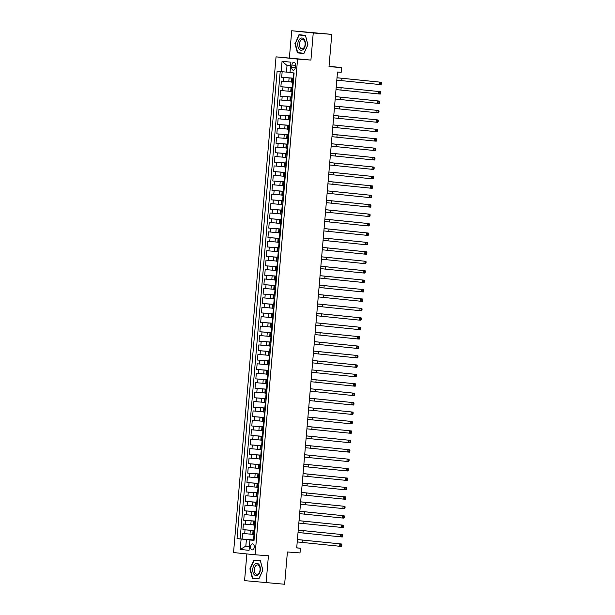 <?xml version="1.0" encoding="UTF-8"?>
<svg xmlns="http://www.w3.org/2000/svg" width="615" height="615" viewBox="0 0 615 615"><rect width="100%" height="100%" fill="white"/><g stroke="black" fill="none" stroke-linecap="round" stroke-linejoin="round"><path stroke-width="0.92" d="M254.272 547.089A3.029 1.868 -85.7 0 0 252.634 543.875A3.029 1.868 -85.7 0 0 250.543 546.704A3.029 1.868 -85.7 0 0 252.181 549.91A3.029 1.868 -85.7 0 0 254.272 547.089M246.861 553.923L244.57 580.637L284.637 584.25L287.405 551.97L300.012 552.916L300.412 548.203L296.714 547.819M276.043 56.849L233.546 552.547L255.079 554.776L297.575 59.078L276.043 56.849L310.921 60.078L313.243 32.979L291.718 30.75L289.388 57.841M291.718 30.75L331.777 34.363L329.01 66.643L341.617 67.581L329.04 66.282M313.243 32.979L331.777 34.363M282.162 71.724L281.685 77.306L293.647 78.197M291.533 81.964L281.363 81.08L280.871 86.73L292.84 87.622M290.726 91.389L280.548 90.505L280.063 96.155L292.033 97.047M289.919 100.814L279.74 99.922L279.256 105.58L291.226 106.472M289.111 110.239L278.933 109.347L278.449 115.005L290.418 115.897M288.304 119.664L278.126 118.772L277.642 124.43L289.604 125.322M287.497 129.089L277.319 128.197L276.835 133.855L288.796 134.746M286.69 138.513L276.512 137.622L276.027 143.272L287.989 144.171M285.883 147.931L275.704 147.047L275.22 152.697L287.182 153.589M285.076 157.355L274.897 156.471L274.413 162.122L286.375 163.013M284.261 166.78L274.09 165.896L273.606 171.547L285.568 172.438M283.454 176.205L273.283 175.313L272.799 180.971L284.76 181.863M282.646 185.63L272.468 184.738L271.984 190.396L283.953 191.288M281.839 195.055L271.661 194.163L271.177 199.821L283.146 200.713M281.032 204.48L270.854 203.588L270.369 209.246L282.339 210.138M280.225 213.897L270.046 213.013L269.562 218.663L281.524 219.563M279.418 223.322L269.239 222.438L268.755 228.088L280.717 228.98M278.61 232.747L268.432 231.863L267.948 237.513L279.91 238.405M277.803 242.172L267.625 241.28L267.141 246.938L279.102 247.83M276.996 251.596L266.818 250.705L266.333 256.363L278.295 257.255M276.181 261.021L266.011 260.13L265.526 265.788L277.488 266.679M275.374 270.446L265.203 269.555L264.719 275.213L276.681 276.104M274.567 279.871L264.396 278.979L263.904 284.63L275.874 285.529M273.76 289.288L263.581 288.404L263.097 294.055L275.066 294.946M272.952 298.713L262.774 297.829L262.29 303.479L274.259 304.371M272.145 308.138L261.967 307.254L261.483 312.904L273.452 313.796M271.338 317.563L261.16 316.671L260.675 322.329L272.637 323.221M270.531 326.988L260.353 326.096L259.868 331.754L271.83 332.646M269.724 336.413L259.545 335.521L259.061 341.179L271.023 342.071M268.916 345.838L258.738 344.946L258.254 350.604L270.216 351.496M268.109 355.262L257.931 354.371L257.447 360.021L269.408 360.92M267.294 364.68L257.124 363.796L256.639 369.446L268.601 370.338M266.487 374.105L256.317 373.22L255.832 378.871L267.794 379.763M265.68 383.529L255.509 382.645L255.017 388.296L266.987 389.187M264.873 392.954L254.695 392.062L254.21 397.721L266.18 398.612M264.066 402.379L253.887 401.487L253.403 407.145L265.373 408.037M263.258 411.804L253.08 410.912L252.596 416.57L264.558 417.462M262.451 421.229L252.273 420.337L251.789 425.995L263.75 426.887M261.644 430.654L251.466 429.762L250.982 435.412L262.943 436.312M260.837 440.071L250.659 439.187L250.174 444.837L262.136 445.729M260.03 449.496L249.851 448.612L249.367 454.262L261.329 455.154M259.223 458.921L249.044 458.037L248.56 463.687L260.522 464.579M258.408 468.346L248.237 467.454L247.753 473.112L259.714 474.004M257.6 477.77L247.43 476.879L246.946 482.537L258.907 483.428M256.793 487.195L246.615 486.304L246.131 491.962L258.1 492.853M255.986 496.62L245.808 495.728L245.324 501.386L257.293 502.278M255.179 506.045L245.001 505.153L244.516 510.804L256.486 511.703M254.372 515.462L244.193 514.578L243.709 520.229L255.671 521.12M253.565 524.887L243.386 524.003L242.902 529.653L254.864 530.545M254.841 530.891L253.065 530.691L254.848 530.799M255.648 521.466L253.872 521.266L255.656 521.374M256.455 512.041L254.679 511.841L256.463 511.949M257.262 502.624L255.486 502.417L257.27 502.524M258.069 493.199L256.301 492.992L258.077 493.099M258.877 483.774L257.108 483.575L258.884 483.674M259.684 474.349L257.916 474.15L259.691 474.257M260.491 464.925L258.723 464.725L260.499 464.832M261.298 455.5L259.53 455.3L261.306 455.408M262.105 446.075L260.337 445.875L262.113 445.983M262.913 436.65L261.144 436.45L262.928 436.558M263.727 427.233L261.952 427.025L263.735 427.133M264.535 417.808L262.759 417.6L264.542 417.708M265.342 408.383L263.566 408.183L265.349 408.283M266.149 398.958L264.373 398.758L266.157 398.866M266.956 389.533L265.188 389.333L266.964 389.441M267.763 380.108L265.995 379.909L267.771 380.016M268.571 370.684L266.802 370.484L268.578 370.591M269.378 361.259L267.61 361.059L269.385 361.166M270.185 351.842L268.417 351.634L270.193 351.742M270.992 342.417L269.224 342.209L271 342.317M271.799 332.992L270.031 332.792L271.815 332.892M272.614 323.567L270.838 323.367L272.622 323.475M273.421 314.142L271.646 313.942L273.429 314.05M274.229 304.717L272.453 304.517L274.236 304.625M275.036 295.292L273.268 295.092L275.043 295.2M275.843 285.875L274.075 285.668L275.851 285.775M276.65 276.45L274.882 276.243L276.658 276.35M277.457 267.025L275.689 266.818L277.465 266.925M278.264 257.6L276.496 257.401L278.272 257.508M279.072 248.176L277.304 247.976L279.079 248.083M279.879 238.751L278.111 238.551L279.894 238.658M280.694 229.326L278.918 229.126L280.701 229.234M281.501 219.901L279.725 219.701L281.509 219.809M282.308 210.484L280.532 210.276L282.316 210.384M283.115 201.059L281.339 200.851L283.123 200.959M283.922 191.634L282.154 191.426L283.93 191.534M284.73 182.209L282.962 182.009L284.737 182.117M285.537 172.784L283.769 172.584L285.545 172.692M286.344 163.359L284.576 163.16L286.352 163.267M287.151 153.935L285.383 153.735L287.159 153.842M287.958 144.51L286.19 144.31L287.966 144.417M288.766 135.092L286.997 134.885L288.781 134.993M289.58 125.668L287.805 125.46L289.588 125.568M290.388 116.243L288.612 116.043L290.395 116.143M291.195 106.818L289.419 106.618L291.203 106.726M292.002 97.393L290.226 97.193L292.01 97.301M292.809 87.968L291.041 87.768L292.817 87.876M341.617 67.581L341.21 72.293L337.504 72.017L296.707 547.927L300.412 548.203M291.894 65.052L291.718 67.127A2.929 1.814 -85.7 0 0 293.301 70.233A2.929 1.814 -85.7 0 0 295.323 67.496L295.507 65.428A2.929 1.814 -85.7 0 0 293.916 62.315A2.929 1.814 -85.7 0 0 291.894 65.052L295.515 65.321M254.033 540.224L249.951 539.985L254.018 540.408L294.093 72.977L290.019 72.562L290.91 62.192L282.062 61.277L281.178 71.64L277.104 71.217L237.029 538.64L246.4 539.532L245.831 546.128L249.39 546.497M249.951 539.985L249.06 550.348L240.219 549.433L241.103 539.063M254.856 530.676L242.902 529.653M252.757 534.312L249.998 534.104L250.32 530.338M255.663 521.251L243.709 520.229M256.47 511.826L244.516 510.804M257.278 502.401L245.324 501.386M258.085 492.984L246.131 491.962M258.892 483.559L246.946 482.537M259.699 474.134L247.753 473.112M260.514 464.709L248.56 463.687M261.321 455.285L249.367 454.262M262.128 445.86L250.174 444.837M262.936 436.435L250.982 435.412M263.743 427.01L251.789 425.995M264.55 417.593L252.596 416.57M265.357 408.168L253.403 407.145M266.164 398.743L254.21 397.721M266.971 389.318L255.017 388.296M267.779 379.893L255.832 378.871M268.594 370.468L256.639 369.446M269.401 361.043L257.447 360.021M270.208 351.619L258.254 350.604M271.015 342.201L259.061 341.179M271.822 332.776L259.868 331.754M272.63 323.352L260.675 322.329M273.437 313.927L261.483 312.904M274.244 304.502L262.29 303.479M275.051 295.077L263.097 294.055M275.858 285.652L263.904 284.63M276.665 276.227L264.719 275.213M277.48 266.81L265.526 265.788M278.288 257.385L266.333 256.363M279.095 247.96L267.141 246.938M279.902 238.535L267.948 237.513M280.709 229.111L268.755 228.088M281.516 219.686L269.562 218.663M282.323 210.261L270.369 209.246M283.131 200.844L271.177 199.821M283.938 191.419L271.984 190.396M284.745 181.994L272.799 180.971M285.56 172.569L273.606 171.547M286.367 163.144L274.413 162.122M287.174 153.719L275.22 152.697M287.981 144.294L276.027 143.272M288.789 134.87L276.835 133.855M289.596 125.452L277.642 124.43M290.403 116.027L278.449 115.005M291.21 106.603L279.256 105.58M292.017 97.178L280.063 96.155M292.825 87.753L280.871 86.73M293.616 78.543L291.848 78.343L293.624 78.451M293.632 78.328L281.685 77.306M280.209 71.54L240.142 538.878L254.057 539.97M249.998 534.104L242.579 533.42L242.095 539.078M293.293 82.318L291.525 82.11L291.848 78.343M291.041 87.768L290.718 91.535L292.486 91.743M290.226 97.193L289.903 100.96L291.679 101.16M289.419 106.618L289.096 110.385L290.872 110.585M288.612 116.043L288.289 119.81L290.065 120.01M287.805 125.46L287.482 129.235L289.258 129.434M286.997 134.885L286.675 138.659L288.443 138.859M286.19 144.31L285.867 148.077L287.636 148.284M285.383 153.735L285.06 157.501L286.828 157.709M284.576 163.16L284.253 166.926L286.021 167.134M283.769 172.584L283.446 176.351L285.214 176.551M282.962 182.009L282.639 185.776L284.407 185.976M282.154 191.426L281.831 195.201L283.6 195.401M281.339 200.851L281.017 204.626L282.792 204.826M280.532 210.276L280.209 214.051L281.985 214.251M279.725 219.701L279.402 223.468L281.178 223.675M278.918 229.126L278.595 232.893L280.363 233.1M278.111 238.551L277.788 242.318L279.556 242.518M277.304 247.976L276.981 251.743L278.749 251.942M276.496 257.401L276.173 261.167L277.942 261.367M275.689 266.818L275.366 270.592L277.134 270.792M274.882 276.243L274.559 280.017L276.327 280.217M274.075 285.668L273.752 289.442L275.52 289.642M273.268 295.092L272.937 298.859L274.713 299.067M272.453 304.517L272.13 308.284L273.906 308.492M271.646 313.942L271.323 317.709L273.098 317.909M270.838 323.367L270.515 327.134L272.291 327.334M270.031 332.792L269.708 336.559L271.476 336.759M269.224 342.209L268.901 345.984L270.669 346.184M268.417 351.634L268.094 355.409L269.862 355.608M267.61 361.059L267.287 364.833L269.055 365.033M266.802 370.484L266.48 374.251L268.248 374.458M265.995 379.909L265.672 383.675L267.44 383.883M265.188 389.333L264.865 393.1L266.633 393.3M264.373 398.758L264.05 402.525L265.826 402.725M263.566 408.183L263.243 411.95L265.019 412.15M262.759 417.6L262.436 421.375L264.212 421.575M261.952 427.025L261.629 430.8L263.404 431M261.144 436.45L260.822 440.225L262.59 440.425M260.337 445.875L260.014 449.642L261.782 449.849M259.53 455.3L259.207 459.067L260.975 459.274M258.723 464.725L258.4 468.492L260.168 468.691M257.916 474.15L257.593 477.916L259.361 478.116M257.108 483.575L256.786 487.341L258.554 487.541M256.301 492.992L255.971 496.766L257.746 496.966M255.486 502.417L255.164 506.191L256.939 506.391M254.679 511.841L254.356 515.608L256.132 515.816M253.872 521.266L253.549 525.033L255.325 525.241M253.065 530.691L252.742 534.458L254.51 534.666M290.595 65.874L287.036 65.505L286.467 72.101L281.178 71.64M290.034 72.37L286.467 72.101M310.921 60.078L297.575 59.078M266.103 582.866L268.424 555.776L255.079 554.776M249.398 546.389L245.831 546.128L240.219 549.433M254.049 540.101L246.4 539.532M240.142 538.878L237.029 538.64M287.036 65.505L282.062 61.277M294.946 43.442L297.406 52.875L303.895 53.551L307.915 44.787L305.447 35.363L298.967 34.686L295.3 43.473M258.854 578.93L262.874 570.174L260.406 560.742L253.926 560.073L249.905 568.829L252.365 578.254L258.854 578.93M300.466 52.905L303.933 53.459M300.52 53.105L297.406 52.875M255.425 578.285L258.892 578.846M255.479 578.492L252.365 578.254M294.078 73.346L293.547 73.254L294.07 73.277M293.647 78.028L293.147 77.967L293.547 73.254M337.012 77.79L381.308 82.272L337.012 77.759M336.805 80.15L379.255 84.486L379.455 82.133L380.708 82.956L380.631 83.901L381.369 83.955L381.454 83.01L380.708 82.956M381.369 83.955L381.108 84.624L379.255 84.486L380.631 83.901M381.454 83.01L381.308 82.272M305.363 44.518A6.15 3.798 -85.7 0 0 302.103 37.999A6.15 3.798 -85.7 0 0 297.798 43.734A6.15 3.798 -85.7 0 0 301.05 50.253A6.15 3.798 -85.7 0 0 305.363 44.518M305.117 44.48A4.659 2.875 -85.7 0 0 302.595 39.537A4.659 2.875 -85.7 0 0 299.39 43.88A4.659 2.875 -85.7 0 0 301.904 48.823A4.659 2.875 -85.7 0 0 305.117 44.48M299.19 34.994L305.471 35.639L307.861 44.78L303.964 53.267L297.683 52.613L295.292 43.481L299.19 34.994L305.501 35.562M258.884 564.401A6.15 3.798 -85.7 0 0 253.526 566.107A6.15 3.798 -85.7 0 0 254.187 574.618A6.15 3.798 -85.7 0 0 259.545 572.911A6.15 3.798 -85.7 0 0 258.884 564.401M258.984 565.692A4.659 2.875 -85.7 0 0 257.554 564.916A4.659 2.875 -85.7 0 0 254.541 568.114A4.659 2.875 -85.7 0 0 255.433 573.426A4.659 2.875 -85.7 0 0 256.862 574.202A4.659 2.875 -85.7 0 0 259.884 571.012A4.659 2.875 -85.7 0 0 258.984 565.692M258.976 578.654L252.642 577.992L250.251 568.86L254.149 560.373L260.46 560.942M254.149 560.373L260.429 561.026L262.82 570.159L258.923 578.646M293.27 82.771L292.74 82.679L293.263 82.702M292.84 87.453L292.34 87.392L292.74 82.679M336.205 87.215L380.5 91.689L336.205 87.184M335.998 89.575L378.448 93.91L378.648 91.55L379.901 92.381L379.816 93.326L380.562 93.38L380.639 92.434L379.901 92.381M380.562 93.38L380.301 94.049L378.448 93.91L379.816 93.326M380.639 92.434L380.5 91.689M292.463 92.196L291.933 92.104L292.456 92.119M292.033 96.878L291.533 96.816L291.933 92.104M335.398 96.64L379.693 101.114L335.398 96.609M335.19 99L377.641 103.335L377.841 100.975L379.094 101.806L379.009 102.743L379.755 102.805L379.832 101.859L379.094 101.806M379.755 102.805L379.493 103.474L377.641 103.335L379.009 102.743M379.832 101.859L379.693 101.114M291.656 101.613L291.126 101.529L291.648 101.544M291.256 106.28L290.726 106.241L291.126 101.529M334.583 106.064L378.886 110.539L334.591 106.034M334.383 108.424L376.834 112.76L377.033 110.4L378.286 111.23L378.202 112.168L378.948 112.23L379.025 111.284L378.286 111.23M378.948 112.23L378.686 112.899L376.834 112.76L378.202 112.168M379.025 111.284L378.886 110.539M290.849 111.038L290.318 110.946L290.834 110.969M290.449 115.705L289.911 115.658L290.318 110.946M333.776 115.489L378.079 119.963L333.784 115.459M333.576 117.842L376.026 122.185L376.226 119.825L377.479 120.655L377.395 121.593L378.14 121.647L378.217 120.709L377.479 120.655M378.14 121.647L377.879 122.324L376.026 122.185L377.395 121.593M378.217 120.709L378.079 119.963M290.042 120.463L289.511 120.371L290.026 120.394M289.642 125.129L289.104 125.083L289.511 120.371M332.969 124.914L377.272 129.388L332.976 124.876M332.769 127.267L375.212 131.602L375.419 129.25L376.672 130.072L376.588 131.018L377.333 131.072L377.41 130.134L376.672 130.072M377.333 131.072L377.072 131.741L375.212 131.602L376.588 131.018M377.41 130.134L377.272 129.388M289.235 129.888L288.704 129.796L289.219 129.819M288.804 134.577L288.297 134.508L288.704 129.796M332.161 134.339L376.465 138.813L332.169 134.301M331.962 136.691L374.404 141.027L374.612 138.675L375.857 139.497L375.78 140.443L376.518 140.497L376.603 139.559L375.857 139.497M376.518 140.497L376.257 141.166L374.404 141.027L375.78 140.443M376.603 139.559L376.465 138.813M288.427 139.313L287.897 139.221L288.412 139.244M287.997 143.995L287.489 143.933L287.897 139.221M331.354 143.764L375.657 148.238L331.354 143.726M331.154 146.116L373.597 150.452L373.805 148.1L375.05 148.922L374.973 149.868L375.711 149.922L375.796 148.976L375.05 148.922M375.711 149.922L375.45 150.59L373.597 150.452L374.973 149.868M375.796 148.976L375.657 148.238M287.62 148.738L287.09 148.646L287.605 148.669M287.19 153.419L286.682 153.358L287.09 148.646M330.547 153.181L374.85 157.663L330.547 153.15M330.347 155.541L372.79 159.877L372.99 157.525L374.243 158.347L374.166 159.293L374.904 159.347L374.989 158.401L374.243 158.347M374.904 159.347L374.643 160.015L372.79 159.877L374.166 159.293M374.989 158.401L374.85 157.663M286.813 158.163L286.275 158.07L286.798 158.093M286.413 162.821L285.875 162.783L286.275 158.07M329.74 162.606L374.035 167.08L329.74 162.575M329.54 164.966L371.983 169.302L372.183 166.942L373.436 167.772L373.359 168.718L374.097 168.771L374.181 167.826L373.436 167.772M374.097 168.771L373.835 169.44L371.983 169.302L373.359 168.718M374.181 167.826L374.035 167.08M285.998 167.588L285.468 167.495L285.99 167.511M285.583 172.269L285.068 172.208L285.468 167.495M328.933 172.031L373.228 176.505L328.933 172M328.725 174.391L371.176 178.727L371.375 176.367L372.629 177.197L372.552 178.135L373.29 178.196L373.374 177.251L372.629 177.197M373.29 178.196L373.028 178.865L371.176 178.727L372.552 178.135M373.374 177.251L373.228 176.505M285.191 177.005L284.66 176.92L285.183 176.936M284.776 181.694L284.261 181.633L284.66 176.92M328.126 181.456L372.421 185.93L328.126 181.425M327.918 183.816L370.368 188.152L370.568 185.792L371.821 186.622L371.744 187.56L372.482 187.621L372.559 186.676L371.821 186.622M372.482 187.621L372.221 188.29L370.368 188.152L371.744 187.56M372.559 186.676L372.421 185.93M284.384 186.43L283.853 186.337L284.376 186.36M283.953 191.119L283.454 191.05L283.853 186.337M327.318 190.881L371.614 195.355L327.318 190.85M327.111 193.233L369.561 197.576L369.761 195.216L371.014 196.047L370.93 196.985L371.675 197.038L371.752 196.1L371.014 196.047M371.675 197.038L371.414 197.715L369.561 197.576L370.93 196.985M371.752 196.1L371.614 195.355M283.577 195.854L283.046 195.762L283.569 195.785M283.146 200.544L282.646 200.475L283.046 195.762M326.504 200.306L370.807 204.78L326.511 200.267M326.304 202.658L368.754 206.994L368.954 204.641L370.207 205.464L370.122 206.409L370.868 206.463L370.945 205.525L370.207 205.464M370.868 206.463L370.607 207.132L368.754 206.994L370.122 206.409M370.945 205.525L370.807 204.78M282.769 205.279L282.239 205.187L282.754 205.21M282.346 209.969L281.831 209.9L282.239 205.187M325.696 209.73L369.999 214.204L325.704 209.692M325.496 212.083L367.947 216.418L368.147 214.066L369.4 214.889L369.315 215.834L370.061 215.888L370.138 214.95L369.4 214.889M370.061 215.888L369.8 216.557L367.947 216.418L369.315 215.834M370.138 214.95L369.999 214.204M281.962 214.704L281.432 214.612L281.947 214.635M281.539 219.394L281.024 219.324L281.432 214.612M324.889 219.155L369.192 223.629L324.897 219.117M324.689 221.508L367.14 225.843L367.339 223.491L368.593 224.314L368.508 225.259L369.254 225.313L369.331 224.367L368.593 224.314M369.254 225.313L368.992 225.982L367.14 225.843L368.508 225.259M369.331 224.367L369.192 223.629M281.155 224.129L280.625 224.037L281.14 224.06M280.732 228.811L280.217 228.749L280.625 224.037M324.082 228.572L368.385 233.054L324.09 228.542M323.882 230.933L366.325 235.268L366.532 232.916L367.785 233.738L367.701 234.684L368.439 234.738L368.523 233.792L367.785 233.738M368.439 234.738L368.185 235.407L366.325 235.268L367.701 234.684M368.523 233.792L368.385 233.054M280.348 233.554L279.817 233.462L280.332 233.485M279.925 238.236L279.41 238.174L279.817 233.462M323.275 237.997L367.578 242.471L323.275 237.967M323.075 240.357L365.518 244.693L365.725 242.333L366.971 243.163L366.894 244.109L367.632 244.163L367.716 243.217L366.971 243.163M367.632 244.163L367.37 244.832L365.518 244.693L366.894 244.109M367.716 243.217L367.578 242.471M279.541 242.979L279.01 242.887L279.525 242.902M279.11 247.661L278.603 247.599L279.01 242.887M322.468 247.422L366.771 251.896L322.468 247.391M322.268 249.782L364.71 254.118L364.918 251.758L366.163 252.588L366.086 253.526L366.824 253.588L366.909 252.642L366.163 252.588M366.824 253.588L366.563 254.256L364.71 254.118L366.086 253.526M366.909 252.642L366.771 251.896M278.733 252.396L278.203 252.311L278.718 252.327M278.303 257.085L277.796 257.016L278.203 252.311M321.66 256.847L365.963 261.321L321.66 256.816M321.461 259.199L363.903 263.543L364.103 261.183L365.356 262.013L365.279 262.951L366.017 263.005L366.102 262.067L365.356 262.013M366.017 263.005L365.756 263.681L363.903 263.543L365.279 262.951M366.102 262.067L365.963 261.321M277.926 261.821L277.388 261.729L277.911 261.752M277.503 266.51L276.988 266.441L277.388 261.729M320.853 266.272L365.149 270.746L320.853 266.233M320.653 268.624L363.096 272.96L363.296 270.608L364.549 271.438L364.472 272.376L365.21 272.43L365.295 271.492L364.549 271.438M365.21 272.43L364.949 273.098L363.096 272.96L364.472 272.376M365.295 271.492L365.149 270.746M277.111 271.246L276.581 271.154L277.104 271.177M276.696 275.935L276.181 275.866L276.581 271.154M320.046 275.697L364.341 280.171L320.046 275.658M319.838 278.049L362.289 282.385L362.489 280.033L363.742 280.855L363.665 281.801L364.403 281.855L364.487 280.917L363.742 280.855M364.403 281.855L364.142 282.523L362.289 282.385L363.665 281.801M364.487 280.917L364.341 280.171M276.304 280.671L275.774 280.578L276.296 280.601M275.889 285.36L275.374 285.291L275.774 280.578M319.239 285.122L363.534 289.596L319.239 285.083M319.031 287.474L361.482 291.81L361.682 289.457L362.935 290.28L362.85 291.226L363.596 291.279L363.673 290.341L362.935 290.28M363.596 291.279L363.334 291.948L361.482 291.81L362.85 291.226M363.673 290.341L363.534 289.596M275.474 290.065L274.966 290.003L275.489 290.026M275.066 294.777L274.567 294.716L274.966 290.003M318.432 294.547L362.727 299.021L318.432 294.508M318.224 296.899L360.674 301.235L360.874 298.882L362.127 299.705L362.043 300.65L362.789 300.704L362.865 299.759L362.127 299.705M362.789 300.704L362.527 301.373L360.674 301.235L362.043 300.65M362.865 299.759L362.727 299.021M274.69 299.52L274.159 299.428L274.682 299.451M274.259 304.202L273.76 304.141L274.159 299.428M317.617 303.964L361.92 308.446L317.624 303.933M317.417 306.324L359.867 310.66L360.067 308.307L361.32 309.13L361.236 310.075L361.981 310.129L362.058 309.184L361.32 309.13M361.981 310.129L361.72 310.798L359.867 310.66L361.236 310.075M362.058 309.184L361.92 308.446M273.883 308.945L273.352 308.853L273.867 308.876M273.483 313.604L272.945 313.565L273.352 308.853M316.81 313.389L361.113 317.863L316.817 313.358M316.61 315.749L359.06 320.084L359.26 317.724L360.513 318.555L360.428 319.5L361.174 319.554L361.251 318.608L360.513 318.555M361.174 319.554L360.913 320.223L359.06 320.084L360.428 319.5M361.251 318.608L361.113 317.863M273.075 318.37L272.545 318.278L273.06 318.293M272.676 323.029L272.137 322.99L272.545 318.278M316.002 322.814L360.305 327.288L316.01 322.783M315.803 325.174L358.245 329.509L358.453 327.149L359.706 327.98L359.621 328.917L360.367 328.979L360.444 328.033L359.706 327.98M360.367 328.979L360.106 329.648L358.245 329.509L359.621 328.917M360.444 328.033L360.305 327.288M272.268 327.787L271.738 327.703L272.253 327.718M271.868 332.454L271.33 332.408L271.738 327.703M315.195 332.238L359.498 336.713L315.203 332.208M314.995 334.591L357.438 338.934L357.646 336.574L358.899 337.404L358.814 338.342L359.552 338.396L359.637 337.458L358.899 337.404M359.552 338.396L359.298 339.073L357.438 338.934L358.814 338.342M359.637 337.458L359.498 336.713M271.461 337.212L270.931 337.12L271.446 337.143M271.061 341.879L270.523 341.832L270.931 337.12M314.388 341.663L358.691 346.137L314.388 341.625M314.188 344.016L356.631 348.351L356.838 345.999L358.084 346.829L358.007 347.767L358.745 347.821L358.829 346.883L358.084 346.829M358.745 347.821L358.483 348.49L356.631 348.351L358.007 347.767M358.829 346.883L358.691 346.137M270.654 346.637L270.123 346.545L270.638 346.568M270.254 351.303L269.716 351.257L270.123 346.545M313.581 351.088L357.884 355.562L313.581 351.05M313.381 353.44L355.824 357.776L356.024 355.424L357.277 356.246L357.2 357.192L357.938 357.246L358.022 356.308L357.277 356.246M357.938 357.246L357.676 357.915L355.824 357.776L357.2 357.192M358.022 356.308L357.884 355.562M269.847 356.062L269.316 355.97L269.831 355.993M269.447 360.728L268.909 360.682L269.316 355.97M312.774 360.513L357.077 364.987L312.774 360.475M312.574 362.865L355.016 367.201L355.216 364.849L356.469 365.671L356.393 366.617L357.131 366.671L357.215 365.725L356.469 365.671M357.131 366.671L356.869 367.339L355.016 367.201L356.393 366.617M357.215 365.725L357.077 364.987M269.032 365.487L268.501 365.395L269.024 365.418M268.632 370.153L268.102 370.107L268.501 365.395M311.966 369.93L356.262 374.412L311.966 369.899M311.767 372.29L354.209 376.626L354.409 374.274L355.662 375.096L355.585 376.042L356.323 376.096L356.408 375.15L355.662 375.096M356.323 376.096L356.062 376.764L354.209 376.626L355.585 376.042M356.408 375.15L356.262 374.412M268.225 374.912L267.694 374.819L268.217 374.843M267.825 379.578L267.294 379.532L267.694 374.819M311.159 379.355L355.455 383.829L311.159 379.324M310.952 381.715L353.402 386.051L353.602 383.691L354.855 384.521L354.778 385.467L355.516 385.52L355.593 384.575L354.855 384.521M355.516 385.52L355.255 386.189L353.402 386.051L354.778 385.467M355.593 384.575L355.455 383.829M267.417 384.337L266.887 384.244L267.41 384.26M267.018 388.995L266.487 388.957L266.887 384.244M310.352 388.78L354.647 393.254L310.352 388.749M310.144 391.14L352.595 395.476L352.795 393.116L354.048 393.946L353.963 394.884L354.709 394.945L354.786 394L354.048 393.946M354.709 394.945L354.448 395.614L352.595 395.476L353.963 394.884M354.786 394L354.647 393.254M266.61 393.754L266.08 393.669L266.603 393.685M266.21 398.42L265.68 398.382L266.08 393.669M309.545 398.205L353.84 402.679L309.545 398.174M309.337 400.565L351.788 404.901L351.988 402.541L353.241 403.371L353.156 404.309L353.902 404.37L353.979 403.425L353.241 403.371M353.902 404.37L353.64 405.039L351.788 404.901L353.156 404.309M353.979 403.425L353.84 402.679M265.803 403.179L265.273 403.094L265.795 403.109M265.403 407.845L264.873 407.799L265.273 403.094M308.73 407.63L353.033 412.104L308.738 407.599M308.53 409.982L350.981 414.326L351.18 411.965L352.433 412.796L352.349 413.734L353.095 413.787L353.171 412.849L352.433 412.796M353.095 413.787L352.833 414.464L350.981 414.326L352.349 413.734M353.171 412.849L353.033 412.104M264.996 412.604L264.465 412.511L264.98 412.534M264.596 417.27L264.058 417.224L264.465 412.511M307.923 417.055L352.226 421.529L307.93 417.016M307.723 419.407L350.173 423.743L350.373 421.39L351.626 422.221L351.542 423.158L352.287 423.212L352.364 422.274L351.626 422.221M352.287 423.212L352.026 423.881L350.173 423.743L351.542 423.158M352.364 422.274L352.226 421.529M264.189 422.028L263.658 421.936L264.173 421.959M263.789 426.695L263.251 426.649L263.658 421.936M307.116 426.479L351.419 430.954L307.123 426.441M306.916 428.832L349.358 433.168L349.566 430.815L350.819 431.638L350.735 432.583L351.48 432.637L351.557 431.699L350.819 431.638M351.48 432.637L351.219 433.306L349.358 433.168L350.735 432.583M351.557 431.699L351.419 430.954M263.381 431.453L262.851 431.361L263.366 431.384M262.982 436.12L262.444 436.073L262.851 431.361M306.308 435.904L350.612 440.378L306.316 435.866M306.109 438.257L348.551 442.592L348.759 440.24L350.004 441.063L349.927 442.008L350.665 442.062L350.75 441.116L350.004 441.063M350.665 442.062L350.404 442.731L348.551 442.592L349.927 442.008M350.75 441.116L350.612 440.378M262.574 440.878L262.044 440.786L262.559 440.809M262.175 445.544L261.636 445.498L262.044 440.786M305.501 445.322L349.804 449.803L305.501 445.291M305.301 447.682L347.744 452.017L347.952 449.665L349.197 450.488L349.12 451.433L349.858 451.487L349.943 450.541L349.197 450.488M349.858 451.487L349.597 452.156L347.744 452.017L349.12 451.433M349.943 450.541L349.804 449.803M261.767 450.303L261.237 450.211L261.752 450.234M261.367 454.969L260.829 454.923L261.237 450.211M304.694 454.746L348.997 459.221L304.694 454.716M304.494 457.106L346.937 461.442L347.137 459.082L348.39 459.912L348.313 460.858L349.051 460.912L349.136 459.966L348.39 459.912M349.051 460.912L348.79 461.581L346.937 461.442L348.313 460.858M349.136 459.966L348.997 459.221M260.929 459.697L260.422 459.636L260.945 459.651M260.56 464.387L260.022 464.348L260.422 459.636M303.887 464.171L348.182 468.645L303.887 464.141M303.687 466.531L346.13 470.867L346.33 468.507L347.583 469.337L347.506 470.275L348.244 470.337L348.328 469.391L347.583 469.337M348.244 470.337L347.982 471.005L346.13 470.867L347.506 470.275M348.328 469.391L348.182 468.645M260.122 469.122L259.615 469.06L260.137 469.076M259.745 473.811L259.215 473.773L259.615 469.06M303.08 473.596L347.375 478.07L303.08 473.565M302.872 475.956L345.322 480.292L345.522 477.932L346.775 478.762L346.699 479.7L347.437 479.762L347.521 478.816L346.775 478.762M347.437 479.762L347.175 480.43L345.322 480.292L346.699 479.7M347.521 478.816L347.375 478.07M259.338 478.57L258.807 478.478L259.33 478.501M258.938 483.236L258.408 483.19L258.807 478.478M302.273 483.021L346.568 487.495L302.273 482.99M302.065 485.373L344.515 489.717L344.715 487.357L345.968 488.187L345.884 489.125L346.629 489.179L346.706 488.241L345.968 488.187M346.629 489.179L346.368 489.855L344.515 489.717L345.884 489.125M346.706 488.241L346.568 487.495M258.531 487.995L258 487.903L258.523 487.926M258.131 492.661L257.6 492.615L258 487.903M301.465 492.446L345.761 496.92L301.465 492.407M301.258 494.798L343.708 499.134L343.908 496.782L345.161 497.604L345.077 498.55L345.822 498.604L345.899 497.666L345.161 497.604M345.822 498.604L345.561 499.272L343.708 499.134L345.077 498.55M345.899 497.666L345.761 496.92M257.723 497.42L257.193 497.327L257.716 497.351M257.324 502.086L256.793 502.04L257.193 497.327M300.65 501.871L344.954 506.345L300.658 501.832M300.451 504.223L342.901 508.559L343.101 506.207L344.354 507.029L344.269 507.975L345.015 508.028L345.092 507.091L344.354 507.029M345.015 508.028L344.754 508.697L342.901 508.559L344.269 507.975M345.092 507.091L344.954 506.345M256.893 506.814L256.386 506.752L256.901 506.775M256.517 511.511L255.978 511.465L256.386 506.752M299.843 511.296L344.146 515.77L299.851 511.257M299.643 513.648L342.094 517.984L342.294 515.631L343.547 516.454L343.462 517.399L344.208 517.453L344.285 516.508L343.547 516.454M344.208 517.453L343.946 518.122L342.094 517.984L343.462 517.399M344.285 516.508L344.146 515.77M256.078 516.239L255.579 516.177L256.094 516.2M255.709 520.936L255.171 520.89L255.579 516.177M299.036 520.713L343.339 525.195L299.044 520.682M298.836 523.073L341.287 527.409L341.486 525.056L342.74 525.879L342.655 526.824L343.401 526.878L343.478 525.933L342.74 525.879M343.401 526.878L343.139 527.547L341.287 527.409L342.655 526.824M343.478 525.933L343.339 525.195M255.302 525.694L254.771 525.602L255.286 525.625M254.902 530.353L254.364 530.315L254.771 525.602M298.229 530.138L342.532 534.612L298.237 530.107M298.029 532.498L340.472 536.834L340.679 534.473L341.932 535.304L341.848 536.249L342.586 536.303L342.67 535.357L341.932 535.304M342.586 536.303L342.332 536.972L340.472 536.834L341.848 536.249M342.67 535.357L342.532 534.612M254.495 535.119L253.964 535.027L254.479 535.042M254.095 539.778L253.557 539.739L253.964 535.027M297.422 539.563L341.725 544.037L297.422 539.532M297.222 541.923L339.664 546.258L339.872 543.898L341.117 544.729L341.041 545.666L341.779 545.728L341.863 544.782L341.117 544.729M341.779 545.728L341.517 546.397L339.664 546.258L341.041 545.666M341.863 544.782L341.725 544.037M250.805 524.68L251.128 520.913M251.612 515.262L251.935 511.488M252.419 505.838L252.742 502.063M253.226 496.413L253.549 492.646M254.033 486.988L254.356 483.221M254.841 477.563L255.164 473.796M255.648 468.138L255.978 464.371M256.463 458.713L256.786 454.946M257.27 449.288L257.593 445.521M258.077 439.871L258.4 436.096M258.884 430.446L259.207 426.672M259.691 421.021L260.014 417.254M260.499 411.596L260.822 407.83M261.306 402.172L261.629 398.405M262.113 392.747L262.436 388.98M262.92 383.322L263.243 379.555M263.727 373.905L264.05 370.13M264.542 364.48L264.865 360.705M265.349 355.055L265.672 351.28M266.157 345.63L266.48 341.863M266.964 336.205L267.287 332.438M267.771 326.78L268.094 323.013M268.578 317.355L268.901 313.589M269.385 307.93L269.708 304.164M270.193 298.513L270.515 294.739M271 289.088L271.323 285.314M271.807 279.664L272.13 275.889M272.614 270.239L272.937 266.472M273.429 260.814L273.752 257.047M274.236 251.389L274.559 247.622M275.043 241.964L275.366 238.197M275.851 232.539L276.173 228.772M276.658 223.122L276.981 219.347M277.465 213.697L277.788 209.923M278.272 204.272L278.595 200.498M279.079 194.847L279.402 191.081M279.887 185.423L280.209 181.656M280.694 175.998L281.017 172.231M281.501 166.573L281.831 162.806M282.316 157.148L282.639 153.381M283.123 147.731L283.446 143.956M283.93 138.306L284.253 134.531M284.737 128.881L285.06 125.114M285.545 119.456L285.867 115.689M286.352 110.031L286.675 106.264M287.159 100.606L287.482 96.839M287.966 91.181L288.289 87.415M288.773 81.764L289.096 77.99M283.484 81.295L283.807 77.528M244.701 533.643L245.024 529.876M245.508 524.218L245.831 520.451M246.315 514.793L246.638 511.027M247.13 505.376L247.453 501.602M247.937 495.951L248.26 492.177M248.744 486.526L249.067 482.752M249.552 477.102L249.875 473.335M250.359 467.677L250.682 463.91M251.166 458.252L251.489 454.485M251.973 448.827L252.296 445.06M252.78 439.402L253.103 435.635M253.588 429.985L253.91 426.21M254.395 420.56L254.718 416.786M255.202 411.135L255.532 407.361M256.017 401.71L256.34 397.943M256.824 392.285L257.147 388.519M257.631 382.861L257.954 379.094M258.438 373.436L258.761 369.669M259.246 364.011L259.568 360.244M260.053 354.594L260.376 350.819M260.86 345.169L261.183 341.394M261.667 335.744L261.99 331.969M262.474 326.319L262.797 322.552M263.282 316.894L263.604 313.127M264.096 307.469L264.419 303.702M264.904 298.044L265.226 294.278M265.711 288.62L266.034 284.853M266.518 279.202L266.841 275.428M267.325 269.777L267.648 266.003M268.132 260.353L268.455 256.586M268.94 250.928L269.262 247.161M269.747 241.503L270.07 237.736M270.554 232.078L270.877 228.311M271.361 222.653L271.684 218.886M272.168 213.236L272.499 209.461M272.983 203.811L273.306 200.036M273.79 194.386L274.113 190.612M274.598 184.961L274.92 181.194M275.405 175.536L275.728 171.77M276.212 166.112L276.535 162.345M277.019 156.687L277.342 152.92M277.826 147.262L278.149 143.495M278.633 137.845L278.956 134.07M279.441 128.42L279.764 124.645M280.248 118.995L280.571 115.22M281.063 109.57L281.386 105.803M281.87 100.145L282.193 96.378M282.677 90.72L283 86.953M292.325 82.218L292.648 78.443M291.518 91.643L291.841 87.868M290.711 101.06L291.033 97.293M289.903 110.485L290.226 106.718M289.096 119.91L289.419 116.143M288.289 129.335L288.612 125.568M287.482 138.759L287.805 134.993M286.675 148.184L286.997 144.41M285.867 157.609L286.19 153.835M285.053 167.026L285.375 163.259M284.245 176.451L284.568 172.684M283.438 185.876L283.761 182.109M282.631 195.301L282.954 191.534M281.824 204.726L282.147 200.959M281.017 214.151L281.339 210.376M280.209 223.576L280.532 219.801M279.402 233L279.725 229.226M278.595 242.418L278.918 238.651M277.788 251.843L278.111 248.076M276.973 261.267L277.304 257.5M276.166 270.692L276.489 266.925M275.359 280.117L275.681 276.35M274.551 289.542L274.874 285.767M273.744 298.967L274.067 295.192M272.937 308.392L273.26 304.617M272.13 317.809L272.453 314.042M271.323 327.234L271.646 323.467M270.515 336.659L270.838 332.892M269.708 346.084L270.031 342.317M268.901 355.508L269.224 351.742M268.086 364.933L268.409 361.159M267.279 374.358L267.602 370.584M266.472 383.783L266.795 380.009M265.665 393.2L265.988 389.433M264.857 402.625L265.18 398.858M264.05 412.05L264.373 408.283M263.243 421.475L263.566 417.708M262.436 430.9L262.759 427.133M261.629 440.325L261.952 436.55M260.822 449.75L261.144 445.975M260.007 459.174L260.337 455.4M259.199 468.592L259.522 464.825M258.392 478.016L258.715 474.25M257.585 487.441L257.908 483.674M256.778 496.866L257.101 493.099M255.971 506.291L256.294 502.524M255.164 515.716L255.486 511.941M254.356 525.141L254.679 521.366M253.549 534.558L253.872 530.791M295.338 67.396L291.718 67.127M341.955 78.243L341.756 80.596M341.148 87.661L340.948 90.021M340.341 97.085L340.141 99.446M339.534 106.51L339.334 108.87M338.727 115.935L338.519 118.295M337.919 125.36L337.712 127.712M337.112 134.785L336.905 137.137M336.297 144.21L336.098 146.562M335.49 153.635L335.29 155.987M334.683 163.052L334.483 165.412M333.876 172.477L333.676 174.837M333.069 181.902L332.869 184.262M332.261 191.327L332.062 193.687M331.454 200.751L331.254 203.104M330.647 210.176L330.447 212.529M329.84 219.601L329.632 221.954M329.033 229.026L328.825 231.378M328.218 238.443L328.018 240.803M327.411 247.868L327.211 250.228M326.603 257.293L326.404 259.653M325.796 266.718L325.596 269.078M324.989 276.143L324.789 278.495M324.182 285.568L323.982 287.92M323.375 294.992L323.175 297.345M322.568 304.417L322.368 306.77M321.76 313.835L321.553 316.195M320.953 323.259L320.746 325.619M320.146 332.684L319.938 335.044M319.331 342.109L319.131 344.462M318.524 351.534L318.324 353.886M317.717 360.959L317.517 363.311M316.91 370.384L316.71 372.736M316.102 379.809L315.902 382.161M315.295 389.226L315.095 391.586M314.488 398.651L314.288 401.011M313.681 408.076L313.481 410.436M312.874 417.5L312.666 419.853M312.066 426.925L311.859 429.278M311.259 436.35L311.052 438.703M310.444 445.775L310.244 448.127M309.637 455.192L309.437 457.552M308.83 464.617L308.63 466.977M308.023 474.042L307.823 476.402M307.216 483.467L307.016 485.827M306.408 492.892L306.209 495.244M305.601 502.317L305.401 504.669M304.794 511.741L304.586 514.094M303.987 521.166L303.779 523.519M303.18 530.584L302.972 532.944M302.365 540.008L302.165 542.369"/></g></svg>
